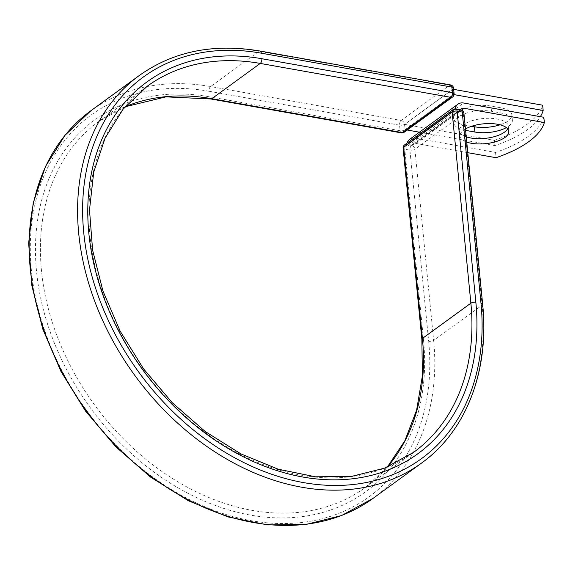 <?xml version="1.0" encoding="UTF-8"?>
<svg xmlns="http://www.w3.org/2000/svg" width="573" height="573" viewBox="0 0 573 573"><rect width="100%" height="100%" fill="white"/><g stroke="black" fill="none" stroke-linecap="round" stroke-linejoin="round"><path stroke-width="0.43" stroke-dasharray="2.87 2.15" d="M471.615 126.282L464.853 125.072A24.51 9.963 -5.6 0 1 453.53 117.952A24.51 9.963 -5.6 0 1 465.727 107.889A24.51 9.963 -5.6 0 1 490.989 106.048L500.537 107.745A24.51 9.963 -5.6 0 1 511.861 114.865A24.51 9.963 -5.6 0 1 508.086 120.932A24.51 9.963 -5.6 0 1 500.043 124.799M465.605 130.386L465.369 130.343A24.51 9.963 -5.6 0 1 454.045 123.224A24.51 9.963 -5.6 0 1 466.25 113.16A24.51 9.963 -5.6 0 1 491.505 111.312L501.053 113.017A24.51 9.963 -5.6 0 1 512.377 120.137A24.51 9.963 -5.6 0 1 508.602 126.196A24.51 9.963 -5.6 0 1 506.367 127.607M465.469 128.989A24.51 9.963 174.4 0 0 463.779 130.085A24.51 9.963 174.4 0 0 460.004 136.152A24.51 9.963 174.4 0 0 466.751 142.111M507.649 128.818A24.51 9.963 174.4 0 0 508.272 126.096A24.51 9.963 174.4 0 0 490.216 118.31A24.51 9.963 174.4 0 0 463.256 124.821A24.51 9.963 174.4 0 0 459.482 130.88A24.51 9.963 174.4 0 0 466.236 136.84M543.834 117.286A105.647 42.932 -5.6 0 1 495.545 152.439L415.332 138.165A11.302 8.495 53.9 0 0 409.688 139.303M467.79 152.676L415.848 143.429A5.508 4.14 53.9 0 0 413.097 143.988A5.508 4.14 53.9 0 0 411.98 145.463A3.624 2.722 53.9 0 0 411.615 145.377L406.4 144.525L454.855 109.25L459.904 110.224A3.624 2.722 -126.1 0 1 460.262 110.31L411.98 145.463M455.198 108.92A11.302 8.495 53.9 0 0 455.134 109.371L459.904 110.224M460.506 109.815A5.508 4.14 53.9 0 0 460.262 110.31M407.145 143.028A11.302 8.495 53.9 0 0 406.844 144.525L411.615 145.377M495.545 152.439L496.06 157.704M455.12 111.592L406.83 146.745A11.302 8.495 -126.1 0 1 406.844 144.525L455.134 109.371A11.302 8.495 53.9 0 0 455.12 111.592L454.898 109.328M406.83 146.745L406.608 144.482M405.154 129.663L453.444 94.509L452.928 89.238L404.638 124.391L405.154 129.663L407.217 130.028M404.638 124.391L494.363 140.356L494.879 145.628A105.647 42.932 174.4 0 0 540.332 116.663M494.363 140.356A105.647 42.932 174.4 0 0 542.652 105.203M419.436 132.205L494.879 145.628M453.444 94.509L454.067 94.624M452.928 89.238L453.673 89.374M415.332 138.165L463.621 103.011M415.848 143.429L461.645 110.095M482.652 304.277A3.624 1.475 -5.6 0 1 482.101 305.173L463.349 113.998A3.624 1.475 174.4 0 0 463.908 113.103M421.52 463.099A239.729 180.187 53.9 0 0 482.101 305.173L433.646 340.448L414.902 149.274L463.349 113.998A3.624 2.722 -126.1 0 0 459.983 110.166A3.624 1.884 100.1 0 1 460.943 109.894M373.073 498.367A239.729 180.187 53.9 0 0 433.646 340.448A3.624 1.475 -5.6 0 1 428.668 341.307L409.924 150.133A3.624 1.475 174.4 0 0 414.902 149.274A3.624 2.722 -126.1 0 0 411.536 145.435A3.624 1.884 100.1 0 0 409.924 150.133L404.796 149.224A3.624 1.884 100.1 0 1 406.4 144.525A3.624 2.722 -126.1 0 0 404.595 144.89M403.12 148.171A3.624 1.475 174.4 0 0 404.796 149.224L423.54 340.398A3.624 1.475 -5.6 0 1 421.864 339.345M260.013 51.026A3.624 1.884 -79.9 0 0 259.053 51.298A239.729 180.187 53.9 0 0 139.332 75.478M450.586 84.933A3.624 1.884 -79.9 0 0 449.626 85.205L259.053 51.298L210.606 86.566A239.729 180.187 53.9 0 0 90.885 110.747M453.551 88.149A3.624 1.475 -5.6 0 1 452.999 89.044L453.537 94.588L405.09 129.856L404.545 124.312L452.999 89.044A3.624 2.722 -126.1 0 0 449.626 85.205L401.179 120.48L210.606 86.566A3.624 1.884 -79.9 0 0 208.995 91.265A236.105 177.465 53.9 0 0 31.422 270.621A236.105 177.465 53.9 0 0 251.096 520.664A236.105 177.465 53.9 0 0 428.668 341.307M423.54 340.398A230.009 172.881 53.9 0 1 250.551 515.12A230.009 172.881 53.9 0 1 36.55 271.53A230.009 172.881 53.9 0 1 209.539 96.808A3.624 1.884 -79.9 0 0 210.835 98.971M125.136 106.721A226.385 170.16 53.9 0 0 98.735 121.533A226.385 170.16 53.9 0 0 94.409 404.703A226.385 170.16 53.9 0 0 365.216 487.587A226.385 170.16 53.9 0 0 387.42 467.016M125.072 106.793L98.735 121.533L147.189 86.265A226.385 170.16 53.9 0 0 142.863 369.435A226.385 170.16 53.9 0 0 413.67 452.312L365.216 487.587L387.334 467.052M208.995 91.265L399.567 125.179A3.624 1.475 -5.6 0 0 404.545 124.312A3.624 2.722 -126.1 0 0 401.179 120.48A3.624 1.884 -79.9 0 0 399.567 125.179L400.112 130.723A3.624 1.884 -79.9 0 0 401.408 132.886M209.539 96.808L400.112 130.723A3.624 1.475 -5.6 0 0 405.09 129.856A3.624 2.722 -126.1 0 1 404.173 132.248M465.369 130.343L464.853 125.072M491.505 111.312L490.989 106.048M501.053 113.017L500.537 107.745M453.042 109.615A3.624 2.722 -126.1 0 1 454.855 109.25A3.624 1.884 100.1 0 1 455.807 108.977M454.095 93.693A3.624 1.475 -5.6 0 1 453.537 94.588A3.624 2.722 -126.1 0 1 452.627 96.973M508.272 126.096L508.788 131.367M413.097 143.988L461.387 108.834M459.482 130.88L460.004 136.152M454.045 123.224L453.53 117.952M512.377 120.137L511.861 114.865"/><path stroke-width="0.86" d="M500.043 124.799A24.51 9.963 -5.6 0 1 474.401 126.776L471.615 126.282M506.367 127.607A24.51 9.963 -5.6 0 1 474.917 132.041L465.605 130.386M466.751 142.111A24.51 9.963 174.4 0 0 505.014 137.427A24.51 9.963 174.4 0 0 508.788 131.367A24.51 9.963 174.4 0 0 492.121 123.639A24.51 9.963 174.4 0 0 465.469 128.989M466.236 136.84A24.51 9.963 174.4 0 0 504.498 132.155A24.51 9.963 174.4 0 0 507.649 128.818M467.79 152.676L496.06 157.704A105.647 42.932 174.4 0 0 544.35 122.55L543.834 117.286L463.621 103.011A11.302 8.495 53.9 0 0 457.977 104.15A11.302 8.495 53.9 0 0 455.198 108.92M544.35 122.55L464.137 108.276A5.508 4.14 53.9 0 0 461.387 108.834A5.508 4.14 53.9 0 0 460.506 109.815M457.977 104.15L409.688 139.303A11.302 8.495 53.9 0 0 407.145 143.028M453.673 89.374L542.652 105.203L543.168 110.474A105.647 42.932 174.4 0 1 540.332 116.663M407.217 130.028L419.436 132.205M454.067 94.624L543.168 110.474M474.917 132.041L474.401 126.776M461.645 110.095L464.137 108.276M90.885 110.747L64.935 135.371L45.475 166.507L33.234 202.914L28.65 243.167L31.88 285.748L42.767 329.024L60.903 371.354L85.57 411.128L115.846 446.833L150.556 477.094L188.395 500.759L227.925 516.91L267.641 524.925L306.054 524.46L341.658 515.499L373.073 498.367A239.729 180.187 53.9 0 1 86.308 410.605A239.729 180.187 53.9 0 1 90.885 110.747L139.332 75.478C173.404 51.341 213.629 43.19 260.013 51.026A3.624 1.884 -79.9 0 1 261.309 53.182A236.105 177.465 53.9 0 0 83.737 232.538A236.105 177.465 53.9 0 0 303.411 482.581A236.105 177.465 53.9 0 0 480.983 303.224A3.624 1.475 -5.6 0 1 482.652 304.277L463.908 113.103A3.624 1.475 174.4 0 0 462.239 112.05L457.111 111.141A3.624 1.475 174.4 0 0 452.126 112L403.679 147.275A3.624 1.475 174.4 0 0 403.12 148.171L421.864 339.345A3.624 1.475 -5.6 0 1 422.423 338.45L403.679 147.275A3.624 2.722 -126.1 0 1 404.595 144.89L453.042 109.615A3.624 2.722 -126.1 0 0 452.126 112L470.877 303.181A3.624 1.475 -5.6 0 1 475.855 302.315L457.111 111.141A3.624 1.884 100.1 0 0 455.807 108.977A3.624 3.624 0 0 0 453.042 109.615M480.983 303.224L462.239 112.05A3.624 1.884 100.1 0 0 460.943 109.894L455.807 108.977M387.42 467.016A226.385 170.16 53.9 0 0 422.423 338.45L470.877 303.181A226.385 170.16 53.9 0 1 413.67 452.312L384.562 468.162L351.435 476.442L315.522 476.808L278.206 469.208L240.932 453.902L205.163 431.469L172.287 402.762L143.587 368.905L120.18 331.194L102.968 291.091L92.611 250.15L89.495 209.976L93.721 172.129L105.103 138.072L123.159 109.092L147.189 86.265A226.385 170.16 53.9 0 1 260.242 63.424A3.624 1.884 -79.9 0 0 261.854 58.725A230.009 172.881 53.9 0 0 88.865 233.447A230.009 172.881 53.9 0 0 302.866 477.037A230.009 172.881 53.9 0 0 475.855 302.315M139.332 75.478A239.729 180.187 53.9 0 0 134.755 375.336A239.729 180.187 53.9 0 0 421.52 463.099C466.422 430.953 489.528 370.473 482.652 304.277M125.072 106.793L165.991 96.858L210.835 98.971A3.624 1.884 -79.9 0 0 211.795 98.699A226.385 170.16 53.9 0 0 125.136 106.721M210.835 98.971L401.408 132.886A3.624 1.884 -79.9 0 0 402.368 132.614L211.795 98.699L260.242 63.424L450.815 97.338A3.624 1.884 -79.9 0 0 452.426 92.64L451.882 87.096A3.624 1.884 -79.9 0 0 450.586 84.933L260.013 51.026M261.854 58.725L452.426 92.64A3.624 1.475 -5.6 0 1 454.095 93.693L453.551 88.149A3.624 3.624 0 0 0 450.586 84.933M261.309 53.182L451.882 87.096A3.624 1.475 -5.6 0 1 453.551 88.149M401.408 132.886A3.624 3.624 0 0 0 404.173 132.248A3.624 2.722 -126.1 0 1 402.368 132.614L450.815 97.338A3.624 2.722 -126.1 0 0 452.627 96.973A3.624 3.624 0 0 0 454.095 93.693M373.073 498.367L421.52 463.099M387.334 467.052L404.796 440.881L416.614 410.189L422.38 375.967L421.864 339.345M463.908 113.103A3.624 3.624 0 0 0 460.943 109.894M404.595 144.89A3.624 3.624 0 0 0 403.12 148.171M404.173 132.248L452.627 96.973"/></g></svg>

